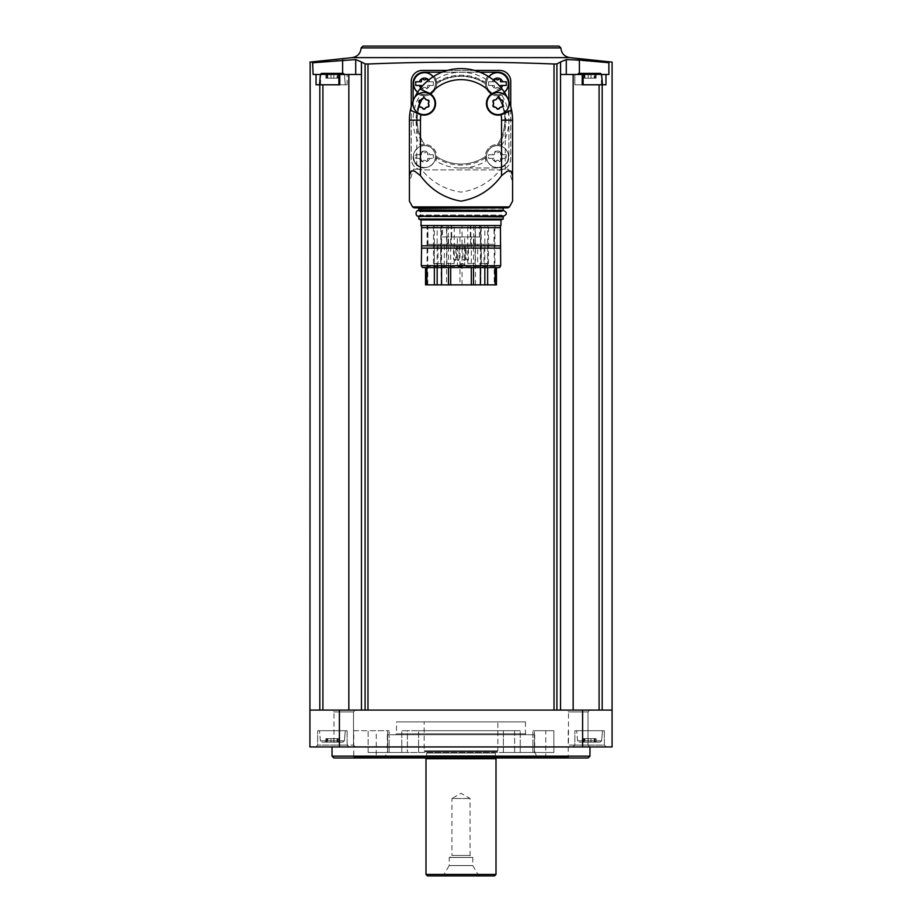 <?xml version="1.0" encoding="UTF-8"?>
<svg xmlns="http://www.w3.org/2000/svg" width="922" height="922" viewBox="0 0 922 922"><rect width="100%" height="100%" fill="white"/><g stroke="black" fill="none" stroke-linecap="round" stroke-linejoin="round"><path stroke-width="0.69" stroke-dasharray="4.61 3.46" d="M427.082 225.544L451.699 225.544L427.082 225.544L427.082 266.446L494.918 266.446L494.918 225.544L470.301 225.544L494.918 225.544M473.678 225.544L473.678 236.966L470.301 236.966L480.823 236.966L480.823 244.342L494.042 244.342L494.042 225.544M494.042 244.342L427.958 244.342L427.958 225.544M473.678 236.966L471.326 236.966L471.326 267.553M450.674 267.553L450.674 236.966L448.323 236.966L448.323 225.544M427.082 266.446L426.425 267.553L495.575 267.553L494.918 266.446M499.643 267.553L422.357 267.553M495.575 267.553L426.425 267.553M500.704 265.709L421.296 265.709M421.296 248.387L500.427 248.099L421.573 248.099L421.573 227.665L500.427 227.665L500.427 245.84L421.573 245.84M500.704 248.387L421.573 248.099M500.427 245.84L500.427 248.099M501.119 225.394L420.881 225.394M500.427 225.544L501.257 225.544M420.743 225.544L421.573 225.544M421.043 225.394L500.957 225.394L421.043 225.394M500.957 219.909L421.043 219.909M503.193 219.102L418.807 219.102M502.64 216.336L419.36 216.336M420.559 216.336L501.441 216.336L420.559 216.336L420.559 215.045L501.441 215.045L420.559 215.045M420.559 211.726L501.441 211.726L420.559 211.726L420.559 210.435L501.441 210.435L420.559 210.435M501.441 210.435L419.36 210.435M418.254 207.865L503.746 207.865L418.254 207.865M507.815 207.865L414.185 207.865M507.526 171.008L510.823 171.008M411.177 171.008L414.474 171.008M409.414 120.16L416.779 120.16L416.779 169.175L413.529 169.175L409.414 182.164L409.414 120.16A51.586 51.586 0 0 1 417.009 93.214C417.378 94.113 419.74 94.978 424.097 95.796A12.159 12.159 0 0 0 424.535 95.807A43.853 43.853 0 0 0 424.489 144.443A43.853 43.853 0 0 1 424.535 95.807L420.225 95.024A47.898 47.898 0 0 0 420.19 145.238L423.21 144.512A44.959 44.959 0 0 1 423.256 95.738M416.779 169.175L421.17 169.175C431.669 182.153 444.946 189.794 461 192.11C477.123 189.759 490.4 182.107 500.83 169.175L508.471 169.175L512.586 182.164L512.586 120.16A51.586 51.586 0 0 0 487.911 76.146C487.012 76.514 486.148 78.877 485.329 83.234A12.159 12.159 0 0 0 485.318 83.671A43.853 43.853 0 0 0 436.682 83.671A12.159 12.159 0 0 0 436.671 83.234A44.221 44.221 0 0 1 485.329 83.234M416.779 120.16A44.221 44.221 0 0 1 424.097 95.796M505.221 169.175L505.221 120.16A44.221 44.221 0 0 0 497.903 95.796A12.159 12.159 0 0 1 497.465 95.807A43.853 43.853 0 0 1 497.511 144.443A12.159 12.159 0 0 0 485.318 156.648A43.853 43.853 0 0 1 436.682 156.648A12.159 12.159 0 0 0 424.489 144.443L423.21 144.512M413.102 101.017L413.102 83.245A11.052 11.052 0 0 1 424.155 72.193L497.845 72.193A11.052 11.052 0 0 1 508.898 83.245L508.898 156.936A11.052 11.052 0 0 1 497.845 167.988L463.651 167.988A47.898 47.898 0 0 0 486.125 160.947L485.318 156.648A43.853 43.853 0 0 1 436.682 156.648L435.876 160.947A47.898 47.898 0 0 0 458.349 167.988L463.651 167.988A47.898 47.898 0 0 1 458.349 167.988L497.845 167.988A11.052 11.052 0 0 0 508.898 156.936L508.898 101.017M485.387 157.927A44.959 44.959 0 0 1 436.613 157.927M498.744 95.738L497.465 95.807A43.853 43.853 0 0 1 497.511 144.443L501.81 145.238A47.898 47.898 0 0 0 501.775 95.024L498.744 95.738A44.959 44.959 0 0 1 498.79 144.512M436.671 83.234C435.852 78.889 435 76.526 434.089 76.146A51.586 51.586 0 0 1 487.911 76.146A12.159 12.159 0 0 0 504.991 93.214C504.611 94.113 502.248 94.978 497.903 95.796M434.089 76.146A51.586 51.586 0 0 0 417.009 93.214A12.159 12.159 0 0 0 434.089 76.146M414.474 97.893A51.586 51.586 0 0 0 413.436 100.21A11.052 11.052 0 0 0 421.723 114.374A11.052 11.052 0 0 0 434.965 104.67A11.052 11.052 0 0 0 413.436 100.21M508.564 100.21A51.586 51.586 0 0 0 507.526 97.893A11.052 11.052 0 0 0 487.035 104.67A11.052 11.052 0 0 0 500.277 114.374A11.052 11.052 0 0 0 507.526 97.893M436.613 82.392L436.682 83.671A43.853 43.853 0 0 1 485.318 83.671L486.101 79.361A47.898 47.898 0 0 0 435.899 79.361L436.613 82.392A44.959 44.959 0 0 1 485.387 82.392M497.477 145.515A11.052 11.052 0 0 1 507.054 162.099A11.052 11.052 0 0 1 487.911 162.099A11.052 11.052 0 0 1 497.477 145.515A11.052 11.052 0 0 1 507.054 162.099A11.052 11.052 0 0 1 487.911 162.099A11.052 11.052 0 0 1 497.477 145.515A11.052 11.052 0 0 1 507.054 162.099A11.052 11.052 0 0 1 487.911 162.099A11.052 11.052 0 0 1 497.477 145.515M501.81 145.238A12.159 12.159 0 0 0 486.125 160.947M424.523 72.561A11.052 11.052 0 0 1 434.089 89.134A11.052 11.052 0 0 1 414.946 89.134A11.052 11.052 0 0 1 424.523 72.561M497.477 72.561A11.052 11.052 0 0 1 507.054 89.134A11.052 11.052 0 0 1 487.911 89.134A11.052 11.052 0 0 1 497.477 72.561M479.959 72.193L442.041 72.193M420.225 95.024A12.159 12.159 0 0 0 435.899 79.361M486.101 79.361A12.159 12.159 0 0 0 501.775 95.024M413.102 156.936A11.052 11.052 0 0 0 424.155 167.988A11.052 11.052 0 0 1 413.102 156.936M411.258 106.503L411.258 158.849A11.052 11.052 0 0 0 422.311 169.902L499.689 169.902A11.052 11.052 0 0 0 510.742 158.849L510.742 106.503M474.669 70.418L447.331 70.418M411.258 81.47L411.258 158.849C411.927 165.58 415.615 169.268 422.311 169.902L499.689 169.902C506.397 169.256 510.085 165.568 510.742 158.849L510.742 81.47C510.073 74.751 506.385 71.063 499.689 70.418L422.311 70.418C415.603 71.063 411.915 74.751 411.258 81.47M582.6 710.09L309.93 710.09L554.018 710.09L309.93 710.09L309.93 746.935L612.07 746.935L612.07 710.09L582.6 710.09L582.6 746.935M332.151 710.09L355.362 710.09L332.151 710.09L355.362 710.09L332.151 710.09L333.983 711.934L353.518 711.934L333.983 711.934L353.518 711.934L333.983 711.934L332.151 710.09M566.638 710.09L589.85 710.09L566.638 710.09L589.85 710.09L566.638 710.09L568.482 711.934L588.017 711.934L568.482 711.934L588.017 711.934L568.482 711.934L566.638 710.09M554.018 710.09L573.173 710.09L554.018 710.09L554.018 64.01C492.313 61.486 430.297 61.486 367.982 64.01L367.982 710.09M573.173 710.09L602.181 710.09L573.173 710.09L573.173 74.475L560.576 74.475L579.385 74.475L560.576 74.475L560.576 61.981L556.9 63.906L556.9 710.09M348.989 746.935L315.82 746.935L348.989 746.935L315.82 746.935L348.989 746.935L347.145 745.091L317.664 745.091L347.145 745.091L348.989 746.935M606.18 746.935L573.011 746.935L606.18 746.935L573.011 746.935L606.18 746.935L604.336 745.091L574.855 745.091L604.336 745.091L606.18 746.935M589.965 746.935L332.035 746.935L589.965 746.935M332.151 746.935L355.362 746.935L332.151 746.935L355.362 746.935L332.151 746.935L333.983 745.091L353.518 745.091L333.983 745.091L333.983 711.934L333.983 745.091L353.518 745.091L333.983 745.091L332.151 746.935M566.638 746.935L589.85 746.935L566.638 746.935L589.85 746.935L566.638 746.935L568.482 745.091L588.017 745.091L568.482 745.091L568.482 711.934L568.482 745.091L588.017 745.091L568.482 745.091L566.638 746.935M365.1 710.09L365.1 63.906L361.424 61.981L361.424 74.475L339.78 74.475L339.78 84.789L316.039 84.789L347.145 84.789L316.039 84.789L316.039 74.475L320.407 74.475M342.615 73.368L342.615 74.475L355.708 74.475L313.123 74.475L342.615 74.475L342.615 60.034L313.123 62.742C308.847 61.901 308.847 61.901 313.123 62.742L313.123 74.475L316.039 74.475M338.893 84.789L347.145 84.789L338.893 84.789L338.893 74.475L347.145 74.475L320.625 74.475L339.78 74.475M348.827 74.475L348.827 710.09M361.459 61.981L361.459 710.09M560.541 61.981L560.541 710.09M601.593 74.475L574.855 74.475L608.877 74.475L579.385 74.475L608.877 74.475L608.877 62.742L566.292 59.573L560.576 61.981M574.855 74.475L583.107 74.475L574.855 74.475L574.855 84.789L601.375 84.789L574.855 84.789L582.197 84.789L574.855 84.789L574.855 74.475M582.22 74.475L583.107 74.475L583.107 84.789L582.22 84.789L582.22 74.475L573.173 74.475M605.961 74.475L605.961 84.789L583.107 84.789M361.424 61.981L355.708 59.573L342.615 60.034M559.02 46.1L362.98 46.1M589.965 756.144L332.035 756.144M588.121 757.988L333.879 757.988M352.849 757.988L569.151 757.988L352.849 757.988L353.771 757.066L353.771 730.72L368.143 730.72L353.771 730.72M514.614 730.72L407.386 730.72L520.227 730.72L514.614 730.72L514.614 752.467L553.857 752.467L514.614 752.467L520.227 752.467L514.614 752.467L514.614 730.72M368.143 752.467L407.386 752.467L368.143 752.467L389.107 752.467L368.143 752.467L368.143 730.72L389.107 730.72L368.143 730.72L368.143 752.467M553.857 730.72L532.893 730.72L553.857 730.72L553.857 752.467L532.893 752.467L553.857 752.467L553.857 730.72M503.377 752.467L534.391 752.467L503.377 752.467L520.227 752.467L503.377 752.467L503.377 730.72L418.623 730.72L520.227 730.72L503.377 730.72L503.377 752.467M387.609 752.467L418.623 752.467L387.609 752.467L387.609 730.72L376.257 730.72L389.107 730.72L387.609 730.72L387.609 752.467M407.386 752.467L401.773 752.467L407.386 752.467L407.386 730.72L401.773 730.72L418.623 730.72L401.773 730.72L407.386 730.72L407.386 752.467M377.167 757.988L544.833 757.988L377.167 757.988L376.257 757.066L376.257 730.72M384.117 757.988L537.883 757.988L384.117 757.988L387.309 752.467L534.691 752.467L387.309 752.467L387.309 734.742L534.691 734.742L387.309 734.742M395.596 734.742L526.404 734.742L395.596 734.742L396.518 733.82L396.518 721.88L525.482 721.88L396.518 721.88M424.155 721.88L497.845 721.88L424.155 721.88L424.155 750.819L497.845 750.819L424.155 750.819L424.892 751.557L497.108 751.557L424.892 751.557M425.261 751.557L496.739 751.557L425.261 751.557L426.736 753.032L495.264 753.032L426.736 753.032L425.999 758.725L496.001 758.725M496.001 874.425L425.999 874.425M494.526 875.9L427.474 875.9M441.65 875.9L480.35 875.9L441.65 875.9L444.047 874.517L477.953 874.517L444.047 874.517L449.21 865.585L472.79 865.585L449.21 865.585L449.21 857.472L472.79 857.472L449.21 857.472M449.948 857.472L472.052 857.472L449.948 857.472L451.941 855.478L470.059 855.478L451.941 855.478L451.941 798.521L470.059 798.521L451.941 798.521L461 793.289L470.059 798.521L470.059 855.478L472.052 857.472M604.336 730.72L604.336 745.091L574.855 745.091L604.336 745.091L604.336 730.72L574.855 730.72L604.336 730.72M602.492 730.72L576.699 730.72L602.492 730.72L576.699 730.72L602.492 730.72L601.617 740.804L600.141 742.141L579.051 742.141L600.141 742.141L579.051 742.141L600.141 742.141L601.617 740.804L602.492 730.72M583.545 742.141L591.014 742.141L583.096 742.141L584.352 742.141L583.545 742.141L583.545 738.649L584.963 738.649L583.096 738.649L583.545 742.141M591.014 742.141L596.108 742.141L588.178 742.141L596.108 742.141L591.014 742.141L591.014 738.649L588.178 738.649L596.108 738.649L584.963 738.649L596.108 738.649L591.014 738.649L591.014 742.141M595.647 742.141L594.84 742.141L596.108 742.141L594.84 742.141L595.647 742.141L595.647 738.649L594.84 738.649L596.108 738.649L594.84 738.649L595.647 738.649L595.647 742.141M584.963 742.141L588.178 742.141L584.963 742.141L584.963 738.649L583.096 738.649L588.178 738.649L584.963 738.649L584.963 742.141M347.145 730.72L347.145 745.091L317.664 745.091L347.145 745.091L347.145 730.72L317.664 730.72L347.145 730.72M345.301 730.72L319.508 730.72L345.301 730.72L319.508 730.72L345.301 730.72L344.413 740.804L342.949 742.141L321.859 742.141L342.949 742.141L321.859 742.141L342.949 742.141L344.413 740.804L345.301 730.72M326.353 742.141L333.822 742.141L325.892 742.141L327.16 742.141L326.353 742.141L326.353 738.649L327.771 738.649L325.892 738.649L326.353 742.141M333.822 742.141L338.904 742.141L330.986 742.141L338.904 742.141L333.822 742.141L333.822 738.649L330.986 738.649L338.904 738.649L327.771 738.649L338.904 738.649L333.822 738.649L333.822 742.141M338.455 742.141L337.648 742.141L338.904 742.141L337.648 742.141L338.455 742.141L338.455 738.649L337.648 738.649L338.904 738.649L337.648 738.649L338.455 738.649L338.455 742.141M327.771 742.141L330.986 742.141L327.771 742.141L327.771 738.649L325.892 738.649L330.986 738.649L327.771 738.649L327.771 742.141M355.708 74.475L355.708 59.573M566.292 74.475L566.292 59.573M579.385 73.368L579.385 60.034M602.492 84.789L576.699 84.789L602.492 84.789L576.699 84.789L602.492 84.789L601.582 74.371L577.61 74.371L601.582 74.371L600.476 73.368L578.716 73.368L600.476 73.368L578.716 73.368L577.61 74.371L601.582 74.371M345.301 84.789L319.508 84.789L345.301 84.789L319.508 84.789L345.301 84.789L344.39 74.371L345.301 84.789M583.096 73.368L583.096 78.163L583.096 73.368L583.096 78.163L583.096 73.368L596.108 73.368L588.178 73.368L588.178 78.163L591.014 78.163L583.096 78.163L596.108 78.163L583.096 78.163L588.178 78.163L588.178 73.368M320.418 74.371L321.524 73.368L343.284 73.368L321.524 73.368L343.284 73.368L344.39 74.371L320.418 74.371L344.39 74.371L320.418 74.371L319.508 84.789M325.892 73.368L325.892 78.163L325.892 73.368L325.892 78.163L325.892 73.368L338.904 73.368L330.986 73.368L330.986 78.163L333.822 78.163L325.892 78.163L338.904 78.163L325.892 78.163L330.986 78.163L330.986 73.368M337.037 73.368L338.904 73.368L337.037 73.368L337.037 78.163L338.904 78.163L333.822 78.163L337.037 78.163L337.037 73.368M594.229 73.368L596.108 73.368L594.229 73.368L594.229 78.163L596.108 78.163L591.014 78.163L594.229 78.163L594.229 73.368M595.647 78.163L594.84 78.163L596.108 78.163L594.84 78.163L595.647 78.163L595.647 73.368L595.647 78.163M338.455 78.163L337.648 78.163L338.904 78.163L337.648 78.163L338.455 78.163L338.455 73.368L338.455 78.163M424.523 145.515A11.052 11.052 0 0 1 434.089 162.099A11.052 11.052 0 0 1 414.946 162.099A11.052 11.052 0 0 1 424.523 145.515A11.052 11.052 0 0 1 434.089 162.099A11.052 11.052 0 0 1 414.946 162.099A11.052 11.052 0 0 1 424.523 145.515A11.052 11.052 0 0 1 434.089 162.099A11.052 11.052 0 0 1 414.946 162.099A11.052 11.052 0 0 1 424.523 145.515M435.876 160.947A12.159 12.159 0 0 0 420.19 145.238M492.267 154.723L488.672 154.723L488.672 158.411L494.25 158.411A1.809 1.809 0 0 1 494.423 159.852A1.037 1.037 0 0 0 496.163 160.854A1.809 1.809 0 0 1 498.79 160.854A1.037 1.037 0 0 0 500.531 159.852A1.809 1.809 0 0 1 500.704 158.411L506.282 158.411L506.282 154.723L500.704 154.723A1.809 1.809 0 0 1 500.531 153.294A1.037 1.037 0 0 0 498.79 152.291A1.809 1.809 0 0 1 496.163 152.291A1.037 1.037 0 0 0 494.423 153.294A1.809 1.809 0 0 1 494.25 154.723L492.267 154.723A5.532 5.532 0 0 1 502.686 154.723M504.38 92.246A11.052 11.052 0 0 1 488.833 76.722A11.052 11.052 0 0 0 504.38 92.246M494.503 80.94A1.809 1.809 0 0 1 494.25 81.77L488.672 81.77L488.672 85.458L494.25 85.458A1.809 1.809 0 0 1 494.423 86.887A1.037 1.037 0 0 0 496.163 87.89A1.809 1.809 0 0 1 498.79 87.89A1.037 1.037 0 0 0 500.565 87.06M433.167 76.722A11.052 11.052 0 0 1 417.62 92.246A11.052 11.052 0 0 0 433.167 76.722M421.435 87.06A1.037 1.037 0 0 0 423.21 87.89A1.809 1.809 0 0 1 425.837 87.89A1.037 1.037 0 0 0 427.578 86.887A1.809 1.809 0 0 1 427.75 85.458L433.328 85.458L433.328 81.77L427.75 81.77A1.809 1.809 0 0 1 427.497 80.94M419.314 154.723L415.718 154.723L415.718 158.411L421.296 158.411A1.809 1.809 0 0 1 421.469 159.852A1.037 1.037 0 0 0 423.21 160.854A1.809 1.809 0 0 1 425.837 160.854A1.037 1.037 0 0 0 427.578 159.852A1.809 1.809 0 0 1 427.75 158.411L433.328 158.411L433.328 154.723L427.75 154.723A1.809 1.809 0 0 1 427.578 153.294A1.037 1.037 0 0 0 425.837 152.291A1.809 1.809 0 0 1 423.21 152.291A1.037 1.037 0 0 0 421.469 153.294A1.809 1.809 0 0 1 421.296 154.723L419.314 154.723A5.532 5.532 0 0 1 429.733 154.723M494.25 154.723L488.672 154.723L488.672 158.411L494.25 158.411A1.809 1.809 0 0 1 494.423 159.852A1.037 1.037 0 0 0 496.163 160.854A1.809 1.809 0 0 1 498.79 160.854A1.037 1.037 0 0 0 500.531 159.852A1.809 1.809 0 0 1 500.704 158.411L506.282 158.411L506.282 154.723L500.704 154.723A1.809 1.809 0 0 1 500.531 153.294A1.037 1.037 0 0 0 498.79 152.291A1.809 1.809 0 0 1 496.163 152.291A1.037 1.037 0 0 0 494.423 153.294A1.809 1.809 0 0 1 494.25 154.723M421.296 154.723L415.718 154.723L415.718 158.411L421.296 158.411A1.809 1.809 0 0 1 421.469 159.852A1.037 1.037 0 0 0 423.21 160.854A1.809 1.809 0 0 1 425.837 160.854A1.037 1.037 0 0 0 427.578 159.852A1.809 1.809 0 0 1 427.75 158.411L433.328 158.411L433.328 154.723L427.75 154.723A1.809 1.809 0 0 1 427.578 153.294A1.037 1.037 0 0 0 425.837 152.291A1.809 1.809 0 0 1 423.21 152.291A1.037 1.037 0 0 0 421.469 153.294A1.809 1.809 0 0 1 421.296 154.723M419.314 85.458L421.296 85.458A1.809 1.809 0 0 1 421.469 86.887A1.037 1.037 0 0 0 423.21 87.89A1.809 1.809 0 0 1 425.837 87.89A1.037 1.037 0 0 0 427.578 86.887A1.809 1.809 0 0 1 427.75 85.458L433.328 85.458L433.328 81.77L427.75 81.77A1.809 1.809 0 0 1 427.578 80.329A1.037 1.037 0 0 0 425.837 79.327A1.809 1.809 0 0 1 423.21 79.327A1.037 1.037 0 0 0 421.469 80.329A1.809 1.809 0 0 1 421.296 81.77L419.314 81.77M415.718 81.77L415.718 85.458M502.686 81.77L500.704 81.77A1.809 1.809 0 0 1 500.531 80.329A1.037 1.037 0 0 0 498.79 79.327A1.809 1.809 0 0 1 496.163 79.327A1.037 1.037 0 0 0 494.423 80.329A1.809 1.809 0 0 1 494.25 81.77L488.672 81.77L488.672 85.458L494.25 85.458A1.809 1.809 0 0 1 494.423 86.887A1.037 1.037 0 0 0 496.163 87.89A1.809 1.809 0 0 1 498.79 87.89A1.037 1.037 0 0 0 500.531 86.887A1.809 1.809 0 0 1 500.704 85.458L502.686 85.458M506.282 85.458L506.282 81.77M491.76 93.779A11.606 11.606 0 0 0 501.165 114.72M419.222 114.132L419.222 114.132A11.606 11.606 0 0 0 434.181 109.073A11.606 11.606 0 0 0 430.24 93.779M494.169 99.945A1.222 1.222 0 0 0 492.982 101.996M499.217 98.4A1.222 1.222 0 0 0 496.843 98.4M503.078 101.996A1.222 1.222 0 0 0 501.891 99.945M501.891 107.136A1.222 1.222 0 0 0 503.078 105.096M496.843 108.692A1.222 1.222 0 0 0 498.018 109.626M498.03 109.626A1.222 1.222 0 0 0 499.217 108.692M492.982 105.096A1.222 1.222 0 0 0 492.763 106.572M492.763 106.583A1.222 1.222 0 0 0 494.169 107.136M420.109 99.945A1.222 1.222 0 0 0 418.922 101.996M425.157 98.4A1.222 1.222 0 0 0 422.783 98.4M429.018 101.996A1.222 1.222 0 0 0 427.831 99.945M427.831 107.136A1.222 1.222 0 0 0 429.018 105.096M422.783 108.692A1.222 1.222 0 0 0 425.157 108.692M418.922 105.096A1.222 1.222 0 0 0 418.703 106.572M418.703 106.583A1.222 1.222 0 0 0 420.109 107.136M413.529 169.175L421.17 169.175M500.83 169.175L508.471 169.175M425.538 284.875L496.462 284.875M450.674 236.966L471.326 236.966M480.823 284.875L462.037 284.875L480.823 284.875L480.823 225.544L462.037 225.544L480.823 225.544M459.963 284.875L441.177 284.875L459.963 284.875L459.963 225.544L441.177 225.544L459.963 225.544M446.548 284.875L427.762 284.875L446.548 284.875L446.548 225.544L427.762 225.544L446.548 225.544M494.238 284.875L475.452 284.875L494.238 284.875L494.238 225.544L475.452 225.544L494.238 225.544M488.51 225.544L481.18 225.544L488.51 225.544L488.51 263.496L481.18 263.496L488.51 263.496M440.82 225.544L433.49 225.544L440.82 225.544L440.82 263.496L433.49 263.496L440.82 263.496M454.235 225.544L446.905 225.544L454.235 225.544L454.235 263.496L446.905 263.496L454.235 263.496M475.095 225.544L467.765 225.544L475.095 225.544L475.095 263.496L467.765 263.496L475.095 263.496M427.958 244.342L441.177 244.342L441.177 236.966L442.537 236.966L442.537 225.544M442.537 236.966L448.323 236.966M470.577 236.966L451.423 236.966L470.577 236.966L470.577 245.909L451.423 245.909L451.423 236.966M480.823 236.966L441.177 236.966M464.665 236.966L457.335 236.966L464.665 236.966L464.665 265.34L457.335 265.34L457.335 236.966M459.179 267.184C463.858 266.423 458.084 260.661 457.335 265.34L464.665 265.34L462.821 263.496L459.179 263.496L462.821 263.496L461 265.087L462.821 267.184L459.179 267.184L462.821 267.184M437.985 244.342L434.343 244.342L437.985 244.342L437.985 263.865L434.343 263.865L434.343 244.342M444.335 244.342L440.681 244.342L444.335 244.342L444.335 263.865L440.681 263.865L440.681 244.342M481.319 244.342L477.665 244.342L481.319 244.342L481.319 263.865L477.665 263.865L477.665 244.342M487.657 244.342L484.015 244.342L487.657 244.342L487.657 263.865L484.015 263.865L484.015 244.342M480.823 244.342L441.177 244.342M448.092 244.342L448.092 236.966M473.908 244.342L473.908 236.966M451.792 246.278L470.208 246.278M453.578 246.278L455.894 246.278L453.578 246.278L453.578 259.485L455.894 259.485L453.578 259.485A1.164 1.164 0 0 0 454.73 260.638A1.164 1.164 0 0 0 455.894 259.485L455.894 246.278M456.713 246.278L459.029 246.278L456.713 246.278L459.029 246.278L456.713 246.278L456.713 259.485L456.713 246.278M462.971 246.278L465.287 246.278L462.971 246.278L465.287 246.278L462.971 246.278L462.971 259.485L462.971 246.278M466.106 246.278L468.422 246.278L466.106 246.278L466.106 259.485L468.422 259.485L466.106 259.485A1.164 1.164 0 0 0 467.27 260.638A1.164 1.164 0 0 0 468.422 259.485L468.422 246.278M484.903 266.262L486.781 266.262L484.903 266.262L484.015 263.865L487.657 263.865L486.781 266.262M478.553 266.262L480.431 266.262L478.553 266.262L477.665 263.865L481.319 263.865L480.431 266.262M441.569 266.262L443.447 266.262L441.569 266.262L440.681 263.865L444.335 263.865L443.447 266.262M435.219 266.262L437.097 266.262L435.219 266.262L434.343 263.865L437.985 263.865L437.097 266.262M473.505 267.553L473.505 236.966M480.42 267.553L480.42 225.544M441.58 267.553L441.58 225.544M448.495 267.553L448.495 236.966M503.193 216.889L418.807 216.889M503.193 209.882L418.807 209.882M503.193 208.407L418.807 208.407M412.572 206.908L509.428 206.908M505.221 120.16L512.586 120.16M424.489 144.443A43.853 43.853 0 0 1 424.535 95.807M485.318 156.648A43.853 43.853 0 0 1 436.682 156.648M497.465 95.807A43.853 43.853 0 0 1 497.511 144.443M436.682 83.671A43.853 43.853 0 0 1 485.318 83.671M339.4 710.09L339.4 746.935M319.819 84.789L319.819 710.09M322.907 84.789L322.907 710.09M599.093 84.789L599.093 710.09M602.181 84.789L602.181 710.09M569.761 57.625L352.239 57.625M560.853 47.909L361.147 47.909M353.771 757.066L568.229 757.066L353.771 757.066M534.391 752.467L534.391 730.72L534.391 752.467M418.623 752.467L418.623 730.72L418.623 752.467M376.257 757.066L545.743 757.066L376.257 757.066M396.518 733.82L525.482 733.82L396.518 733.82M426.736 755.683L495.264 755.683L426.736 755.683M426.656 756.259L495.345 756.259L426.656 756.259M601.617 740.804L577.587 740.804L601.617 740.804M344.413 740.804L320.383 740.804L344.413 740.804M588.178 738.649L588.178 742.141L588.178 738.649M594.229 738.649L594.229 742.141L594.229 738.649M330.986 738.649L330.986 742.141L330.986 738.649M337.037 738.649L337.037 742.141L337.037 738.649M601.375 84.789L601.375 74.475L601.375 84.789M582.197 84.789L582.197 74.475L582.197 84.789M339.803 84.789L339.803 74.475L339.803 84.789M320.625 84.789L320.625 74.475L320.625 84.789M583.545 78.163L583.545 73.368L583.545 78.163M584.963 78.163L584.963 73.368L584.963 78.163M591.014 78.163L591.014 73.368L591.014 78.163M326.353 78.163L326.353 73.368L326.353 78.163M327.771 78.163L327.771 73.368L327.771 78.163M333.822 78.163L333.822 73.368L333.822 78.163M497.477 145.63A10.937 10.937 0 0 1 506.95 162.03A10.937 10.937 0 0 1 488.015 162.03A10.937 10.937 0 0 1 497.477 145.63M502.686 158.411A5.532 5.532 0 0 1 492.267 158.411M504.311 92.142A10.937 10.937 0 0 1 488.925 76.791M492.267 81.77A5.532 5.532 0 0 1 493.328 79.96M501.13 87.751A5.532 5.532 0 0 1 492.267 85.458M433.075 76.791A10.937 10.937 0 0 1 417.689 92.142M428.672 79.96A5.532 5.532 0 0 1 429.733 81.77M429.733 85.458A5.532 5.532 0 0 1 420.87 87.751M424.523 145.63A10.937 10.937 0 0 1 433.985 162.03A10.937 10.937 0 0 1 415.05 162.03A10.937 10.937 0 0 1 424.523 145.63M429.733 158.411A5.532 5.532 0 0 1 419.314 158.411M487.646 267.553L487.646 225.544M495.102 267.553L495.102 266.746M426.898 267.553L426.898 266.746M434.354 267.553L434.354 225.544M484.834 267.553L484.834 225.544M437.166 267.553L437.166 225.544M479.463 236.966L479.463 225.544M470.854 236.966L470.854 225.544M451.146 236.966L451.146 225.544M451.503 236.966L451.503 225.544M470.497 236.966L470.497 225.544M462.971 259.485L465.287 259.485L462.971 259.485A1.164 1.164 0 0 0 464.135 260.638A1.164 1.164 0 0 0 465.287 259.485L465.287 246.278L465.287 259.485A1.164 1.164 0 0 1 464.135 260.638A1.164 1.164 0 0 1 462.971 259.485M456.713 259.485L459.029 259.485L456.713 259.485A1.164 1.164 0 0 0 457.865 260.638A1.164 1.164 0 0 0 459.029 259.485L459.029 246.278L459.029 259.485A1.164 1.164 0 0 1 457.865 260.638A1.164 1.164 0 0 1 456.713 259.485M501.441 216.151L501.441 215.045L503.654 216.151L418.346 216.151M501.441 210.619L501.441 211.726L503.654 210.619L418.346 210.619M588.017 745.091L589.85 746.935L588.017 745.091L588.017 711.934L589.85 710.09L588.017 711.934L588.017 745.091M353.518 745.091L355.362 746.935L353.518 745.091L353.518 711.934L355.362 710.09L353.518 711.934L353.518 745.091M568.229 730.72L568.229 757.066L569.151 757.988M544.833 757.988L545.743 757.066L545.743 730.72M534.691 734.742L534.691 752.467L537.883 757.988M525.482 721.88L525.482 733.82L526.404 734.742M497.108 751.557L497.845 750.819L497.845 721.88M495.805 757.988L495.264 753.032L496.739 751.557M472.79 857.472L472.79 865.585L477.953 874.517L480.35 875.9M401.773 752.467L401.773 730.72L401.773 752.467M520.227 752.467L520.227 730.72L520.227 752.467M389.107 752.467L389.107 730.72L389.107 752.467M532.893 752.467L532.893 730.72L532.893 752.467M574.855 745.091L573.011 746.935L574.855 745.091L574.855 730.72L574.855 745.091M577.587 740.804L576.699 730.72L577.587 740.804L579.051 742.141L577.587 740.804M317.664 745.091L315.82 746.935L317.664 745.091L317.664 730.72L317.664 745.091M320.383 740.804L319.508 730.72L320.383 740.804L321.859 742.141L320.383 740.804M584.352 738.649L584.352 742.141L584.352 738.649M583.096 738.649L583.096 742.141L583.096 738.649M596.108 738.649L596.108 742.141L596.108 738.649M594.84 738.649L594.84 742.141L594.84 738.649M327.16 738.649L327.16 742.141L327.16 738.649M325.892 738.649L325.892 742.141L325.892 738.649M338.904 738.649L338.904 742.141L338.904 738.649M337.648 738.649L337.648 742.141L337.648 738.649M347.145 84.789L347.145 74.475L347.145 84.789M584.352 78.163L584.352 73.368L584.352 78.163M596.108 78.163L596.108 73.368L596.108 78.163M594.84 78.163L594.84 73.368L594.84 78.163M327.16 78.163L327.16 73.368L327.16 78.163M338.904 78.163L338.904 73.368L338.904 78.163M337.648 78.163L337.648 73.368L337.648 78.163M475.452 284.875L475.452 225.544M427.762 284.875L427.762 225.544M441.177 284.875L441.177 225.544M462.037 284.875L462.037 225.544M481.18 263.496L481.18 225.544M433.49 263.496L433.49 225.544M446.905 263.496L446.905 225.544M467.765 263.496L467.765 225.544M451.699 236.966L451.699 225.544M470.301 236.966L470.301 225.544M474.081 244.342L474.081 236.966M447.919 244.342L447.919 236.966"/><path stroke-width="1.38" d="M496.462 284.875L496.462 267.553L496.462 284.875L471.326 284.875L471.326 267.553M471.326 284.875L425.538 284.875L425.538 267.553L425.538 284.875M500.704 265.709L421.296 265.709L422.357 267.553L499.643 267.553L500.704 265.709L500.427 225.544L500.427 227.665L421.573 227.665L421.573 225.544L420.743 225.544L500.427 225.544M421.296 265.709L421.573 248.099L500.427 248.099M421.573 248.099L421.573 245.84L500.427 245.84M421.573 245.84L421.573 225.544M421.043 225.394L421.043 219.909L500.957 219.909L503.193 219.102L503.193 216.889L419.36 216.336L503.193 216.889M421.043 219.909L418.807 219.102L503.193 219.102M418.807 219.102L418.807 216.889M420.559 216.336L420.559 215.045C414.577 220.128 414.577 206.643 420.559 211.726L420.559 210.435M418.254 207.865L419.36 210.435L501.441 210.619M412.572 206.908L414.185 207.865L507.815 207.865L509.428 206.908L512.586 201.157L512.586 175.676L510.823 171.008L507.526 171.008L501.533 175.676C491.196 189.713 477.7 198.207 461.046 201.157C444.335 198.23 430.805 189.736 420.467 175.676L414.474 171.008L411.177 171.008L409.414 175.676L409.414 201.157L412.572 206.908L509.428 206.908M409.414 201.157L409.414 182.164M409.414 175.676L409.414 120.16A51.586 51.586 0 0 1 410.394 110.179L419.222 114.132L410.394 110.179A51.586 51.586 0 0 1 413.436 100.21M512.586 182.164L512.586 201.157M512.586 175.676L512.586 120.16L501.533 120.16L501.533 175.676M501.533 120.16A40.533 40.533 0 0 0 501.165 114.72A11.606 11.606 0 0 0 502.778 114.132L511.606 110.179L501.165 114.72A11.606 11.606 0 0 1 491.76 93.779A40.533 40.533 0 0 0 430.24 93.779A11.606 11.606 0 0 0 428.718 92.961L419.89 88.996L430.24 93.779A11.606 11.606 0 0 1 420.835 114.72L419.222 114.132M493.282 92.961L491.76 93.779A11.606 11.606 0 0 1 493.282 92.961L502.11 88.996L493.282 92.961M414.474 97.893A51.586 51.586 0 0 1 507.526 97.893M508.564 100.21A51.586 51.586 0 0 1 512.586 120.16M508.898 101.017L508.898 83.245A11.052 11.052 0 0 0 497.845 72.193L479.959 72.193M442.041 72.193L424.155 72.193A11.052 11.052 0 0 0 413.102 83.245L413.102 101.017M447.331 70.418L422.311 70.418A11.052 11.052 0 0 0 411.258 81.47L411.258 106.503M510.742 106.503L510.742 81.47A11.052 11.052 0 0 0 499.689 70.418L474.669 70.418M367.982 710.09L367.982 64.01L365.1 63.906L367.982 64.01C429.687 61.486 491.703 61.486 554.018 64.01L556.9 63.906L554.018 64.01L554.018 710.09M339.4 710.09L309.93 710.09L309.93 746.935L612.07 746.935L612.07 710.09L339.4 710.09L339.4 746.935M338.893 84.789L338.893 74.475L339.78 74.475L339.78 84.789L316.039 84.789L316.039 74.475L313.123 74.475L312.639 62.65M310.161 62.166L309.93 710.09M313.123 62.742C308.847 61.901 308.847 61.901 313.123 62.742L355.708 59.573L361.424 61.981L361.424 74.475L348.827 74.475L348.827 710.09M320.407 74.475L316.039 74.475M339.78 74.475L348.827 74.475M579.385 73.368L579.385 60.034L608.877 62.742C613.153 61.901 613.153 61.901 608.877 62.742C613.153 61.901 613.153 61.901 608.877 62.742L608.877 74.475L601.593 74.475M556.9 710.09L556.9 63.906L560.576 61.981L560.576 74.475L582.22 74.475L582.22 84.789L605.961 84.789L605.961 74.475M583.107 84.789L583.107 74.475L582.22 74.475M573.173 74.475L573.173 710.09M560.541 61.981L560.541 710.09M361.459 710.09L361.459 61.981L365.1 63.906L365.1 710.09M560.576 61.981L566.292 59.573L579.385 60.034M361.147 47.909L560.853 47.909L559.02 46.1L362.98 46.1L361.147 47.909C360.606 53.372 357.644 56.611 352.239 57.625L569.761 57.625L612.081 62.108L612.07 710.09M589.965 756.144L588.121 757.988L333.879 757.988L332.035 756.144L589.965 756.144L589.965 746.935M332.035 756.144L332.035 746.935M426.195 757.988L425.999 758.725L496.001 758.725L495.805 757.988M425.999 874.425L496.001 874.425L494.526 875.9L427.474 875.9L425.999 874.425L425.999 758.725M566.292 74.475L566.292 59.573M355.708 74.475L355.708 59.573M342.615 73.368L342.615 60.034M601.582 74.371L577.61 74.371L578.716 73.368L600.476 73.368L601.582 74.371L602.492 84.789M588.178 73.368L583.096 73.368M344.39 74.371L320.418 74.371L321.524 73.368L343.284 73.368L344.402 74.475M330.986 73.368L325.892 73.368M497.477 72.561A11.052 11.052 0 0 1 504.38 92.246A11.052 11.052 0 0 0 497.477 72.561A11.052 11.052 0 0 0 488.833 76.722A11.052 11.052 0 0 1 497.477 72.561M500.565 87.06A1.037 1.037 0 0 0 500.531 86.887A1.809 1.809 0 0 1 500.704 85.458L506.282 85.458L506.282 81.77L500.704 81.77A1.809 1.809 0 0 1 500.531 80.329A1.037 1.037 0 0 0 498.79 79.327A1.809 1.809 0 0 1 496.163 79.327A1.037 1.037 0 0 0 494.423 80.329A1.809 1.809 0 0 1 494.503 80.94M424.523 72.561A11.052 11.052 0 0 1 433.167 76.722A11.052 11.052 0 0 0 414.093 79.949A11.052 11.052 0 0 0 417.62 92.246A11.052 11.052 0 0 1 424.523 72.561M427.497 80.94A1.809 1.809 0 0 1 427.578 80.329A1.037 1.037 0 0 0 425.837 79.327A1.809 1.809 0 0 1 423.21 79.327A1.037 1.037 0 0 0 421.469 80.329A1.809 1.809 0 0 1 421.296 81.77L415.718 81.77L415.718 85.458L421.296 85.458A1.809 1.809 0 0 1 421.469 86.887A1.037 1.037 0 0 0 421.435 87.06M428.672 79.96A5.532 5.532 0 0 0 419.314 81.77L415.718 81.77M415.718 85.458L419.314 85.458A5.532 5.532 0 0 0 420.87 87.751M501.13 87.751A5.532 5.532 0 0 0 502.686 85.458L506.282 85.458M506.282 81.77L502.686 81.77A5.532 5.532 0 0 0 493.328 79.96M498.03 92.488A11.052 11.052 0 0 1 507.607 109.073A11.052 11.052 0 0 1 488.453 109.073A11.052 11.052 0 0 1 498.03 92.488M503.078 105.096L501.891 107.136L500.266 107.309L499.217 108.692L496.843 108.692L495.794 107.309L494.169 107.136L492.982 105.096L493.65 103.598L492.982 101.996L494.169 99.945L495.886 99.726L498.03 97.467L500.173 99.726L501.891 99.945L503.078 101.996L502.409 103.495A2.132 2.132 0 0 0 503.078 105.096L502.409 103.495A2.132 2.132 0 0 1 503.078 101.996M423.97 92.488A11.052 11.052 0 0 1 433.547 109.073A11.052 11.052 0 0 1 414.393 109.073A11.052 11.052 0 0 1 423.97 92.488M429.018 105.096L427.831 107.136L426.206 107.309L425.157 108.692L422.783 108.692L421.734 107.309L420.109 107.136L418.922 105.096L419.591 103.598L418.922 101.996L420.109 99.945L421.827 99.726L423.97 97.467L426.114 99.726L427.831 99.945L429.018 101.996L428.35 103.495A2.132 2.132 0 0 0 429.018 105.096L428.35 103.495A2.132 2.132 0 0 1 429.018 101.996M492.982 105.096A2.132 2.132 0 0 0 492.982 101.996M494.169 99.945A2.132 2.132 0 0 0 496.843 98.4M499.217 98.4A2.132 2.132 0 0 0 501.891 99.945M501.891 107.136A2.132 2.132 0 0 0 499.217 108.692M496.843 108.692A2.132 2.132 0 0 0 494.169 107.136M418.922 105.096A2.132 2.132 0 0 0 418.922 101.996M420.109 99.945A2.132 2.132 0 0 0 422.783 98.4M425.157 98.4A2.132 2.132 0 0 0 427.831 99.945M427.831 107.136A2.132 2.132 0 0 0 425.157 108.692M422.783 108.692A2.132 2.132 0 0 0 420.109 107.136M450.674 284.875L450.674 267.553M473.505 284.875L473.505 267.553M480.42 284.875L480.42 267.553M441.58 284.875L441.58 267.553M448.495 284.875L448.495 267.553M418.807 209.882L502.64 210.435M418.807 208.407L503.746 207.865M420.467 175.676L420.467 120.16A40.533 40.533 0 0 1 420.835 114.72M420.467 120.16L409.414 120.16M582.6 710.09L582.6 746.935M319.819 84.789L319.819 710.09M322.907 84.789L322.907 710.09M602.181 84.789L602.181 710.09M599.093 84.789L599.093 710.09M488.925 76.791A10.937 10.937 0 0 1 507.792 79.984A10.937 10.937 0 0 1 504.311 92.142M417.689 92.142A10.937 10.937 0 0 1 424.523 72.677A10.937 10.937 0 0 1 433.075 76.791M487.646 284.875L487.646 267.553M495.102 284.875L495.102 267.553M426.898 284.875L426.898 267.553M434.354 284.875L434.354 267.553M484.834 284.875L484.834 267.553M437.166 284.875L437.166 267.553M500.957 225.394L500.957 219.909M418.346 216.151L503.654 216.151C507.215 214.307 507.215 212.463 503.654 210.619L418.346 210.619M503.193 209.882L503.193 208.407M352.239 57.625L309.919 62.108M560.853 47.909C561.394 53.372 564.356 56.611 569.761 57.625M496.001 874.425L496.001 758.725M320.418 74.371L319.508 84.789"/></g></svg>
